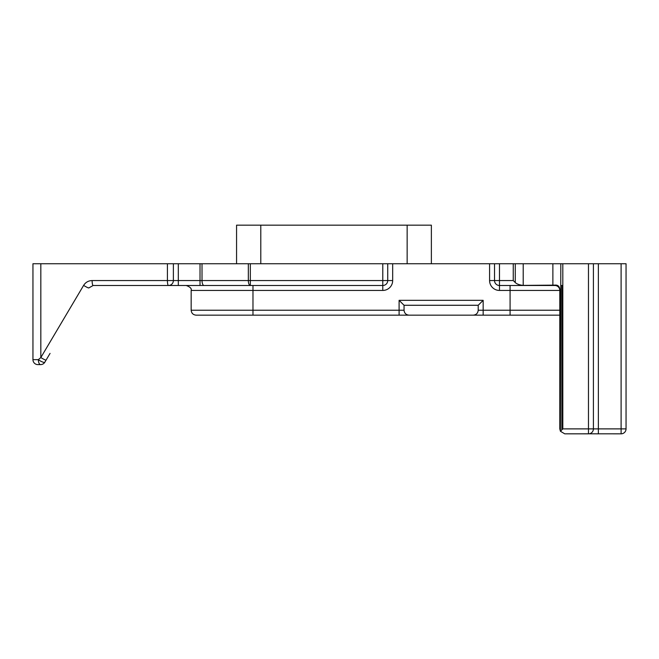<?xml version="1.0" encoding="UTF-8"?>
<svg xmlns="http://www.w3.org/2000/svg" width="659" height="659" viewBox="0 0 659 659"><rect width="100%" height="100%" fill="white"/><g stroke="black" fill="none" stroke-linecap="round" stroke-linejoin="round"><path stroke-width="0.99" d="M200.015 263.74L200.015 285.495L250.329 285.495L93.125 285.495A4.942 1.005 90 0 1 92.12 280.553L387.731 280.553L387.731 263.74L32.95 263.74L32.95 359.657A4.942 4.942 0 0 0 37.892 364.608L40.594 364.608L37.892 364.608A4.942 4.942 0 0 1 32.95 359.657L38.346 359.657L40.825 357.565A4.942 0.519 30.7 0 0 46.089 360.086L44.845 362.178A4.942 1.244 -149.3 0 1 38.346 359.657A4.942 2.249 90 0 0 40.594 364.608A4.942 4.942 0 0 0 44.845 362.178A4.942 4.942 0 0 1 40.594 364.608A4.942 4.942 0 0 0 44.845 362.178M560.817 430.887L562.819 428.885L593.413 428.885A4.942 4.942 0 0 1 588.471 433.828L564.738 433.828L560.405 431.258L560.817 263.74L392.673 263.74L392.673 280.553A9.885 9.885 0 0 1 382.788 290.438L191.168 290.438C191.802 288.584 190.154 286.937 186.225 285.495M593.413 263.74L593.413 428.885L626.05 428.885A4.942 4.942 0 0 1 621.107 433.828A4.942 4.942 0 0 0 626.05 428.885A4.942 4.942 0 0 1 621.107 433.828L588.989 433.803L598.364 433.828L598.364 263.74L560.817 263.74M392.673 280.553L387.731 280.553A4.942 4.942 0 0 1 382.788 285.495L250.329 285.495A4.942 1.993 90 0 1 248.336 280.553L248.336 263.74M387.731 263.74L392.673 263.74M626.05 263.74L626.05 428.885L626.05 263.74L598.364 263.74M50.059 353.389L46.089 360.086M252.974 315.159L252.974 310.216L191.168 310.216C191.464 313.223 193.112 314.87 196.118 315.159L408.992 315.159C406.01 314.845 404.362 313.198 404.049 310.216L404.049 305.274L399.099 300.331L483.154 300.331L483.154 310.216L510.082 310.216L510.082 290.438L559.796 290.438A4.942 4.942 0 0 0 557.061 286.014A4.942 4.942 0 0 1 559.796 290.438A4.942 4.942 0 0 0 554.853 285.495L499.473 285.495A4.942 4.942 0 0 1 494.53 280.553L494.53 263.74M562.819 428.885L562.819 263.74M490.906 285.495A9.885 9.885 0 0 1 489.588 280.553L513.254 280.553L515.264 282.554C516.887 284.07 519.539 285.017 523.205 285.396L554.853 285.125C557.844 284.803 559.491 286.278 559.796 289.565L559.796 428.885L560.405 431.258M552.876 285.396L552.876 263.74M523.205 285.396L523.205 263.74M167.419 263.74L167.419 280.553A4.942 1.005 90 0 0 168.424 285.495A4.942 4.942 0 0 0 173.375 280.553L173.375 263.74M431.373 263.74L431.373 225.172L236.565 225.172L236.565 263.74M559.796 428.885L559.796 315.159L473.269 315.159C476.251 314.845 477.899 313.198 478.212 310.216L478.212 305.274L404.049 305.274M408.992 315.159L473.269 315.159M252.974 285.495L252.974 310.216L399.099 310.216L399.099 315.159L483.154 315.159L483.154 310.216L478.212 310.216M562.349 429.355L562.349 285.495L562.819 285.495M561.855 429.849L561.855 285.495L562.349 285.495M588.471 263.74L588.471 433.828L588.989 433.803L564.738 433.828M92.12 280.553C88.43 280.676 85.596 282.291 83.611 285.396A4.942 0.519 30.7 0 0 88.866 287.917A4.942 4.942 0 0 1 88.973 287.744M92.919 285.495A4.942 4.942 0 0 1 93.125 285.495L88.866 287.917M483.154 300.331L478.212 305.274M83.611 285.396L40.825 357.565L40.825 263.74M621.107 433.828L621.107 263.74M560.817 285.495L561.855 285.495M515.264 282.554L515.264 263.74M513.254 280.553L513.254 263.74M510.082 285.495L510.082 290.438L499.473 290.438L499.473 263.74M489.588 263.74L489.588 280.553A9.885 9.885 0 0 0 499.473 290.438M404.049 310.216L399.099 310.216L399.099 300.331M382.788 290.438L382.788 263.74M250.329 285.495L250.329 263.74M204.01 285.495A4.942 1.993 90 0 1 202.016 280.553L202.016 263.74M178.317 285.495L178.317 263.74M260.791 225.172L260.791 263.74M407.147 225.172L407.147 263.74M510.082 315.159L510.082 310.216L559.796 310.216M191.168 310.216L191.168 290.438"/></g></svg>
